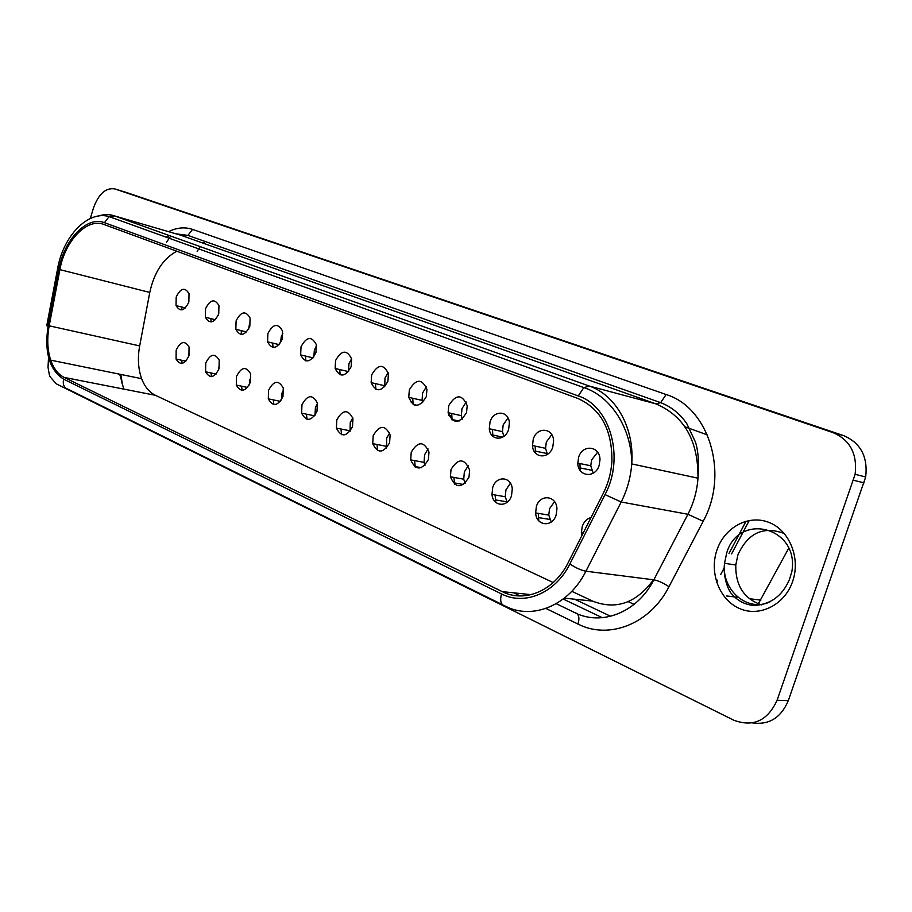 <?xml version="1.0" encoding="UTF-8"?>
<svg xmlns="http://www.w3.org/2000/svg" width="912" height="912" viewBox="0 0 912 912"><rect width="100%" height="100%" fill="white"/><g stroke="black" fill="none" stroke-linecap="round" stroke-linejoin="round"><path stroke-width="1.37" d="M126.209 192.409L843.782 435.697C860.677 443.015 867.985 456.775 865.682 476.987L788.31 700.633C781.025 717.767 769.067 725.188 752.434 722.897M48.427 359.26L48.028 367.365L49.328 374.672L50.114 376.781L56.168 383.781L733.829 720.218C753.198 727.411 767.619 720.754 777.104 700.245L855.125 474.331C857.451 453.925 850.121 440.04 833.146 432.664L114.889 188.932C105.769 187.473 98.621 193.846 93.446 208.05L90.299 218.504M49.191 325.812L59.896 269.633C64.9 240.871 87.039 217.569 103.911 224.466L577.49 398.305C600.757 408.622 612.226 429.643 611.918 461.381C611.154 472.724 608.27 483.394 603.254 493.403L568.165 562.67C554.359 590.771 524.605 603.197 502.273 591.637L64.171 377.42C58.151 374.353 53.671 368.596 50.73 360.16C47.39 349.934 46.877 338.489 49.191 325.812L139.673 345.91L149.773 292.444C154.174 272.346 163.18 258.609 176.803 251.222M553.219 582.551L155.416 395.306C149.317 392.308 144.723 386.768 141.645 378.685C138.157 368.904 137.495 357.983 139.673 345.91M653.482 579.77C636.234 603.151 615.942 610.253 592.606 601.099L571.813 591.307M788.675 548.294L758.294 603.892M684.901 426.782L707.404 434.91M451.679 415.804L448.807 415.507M412.851 402.306L411.198 402.796M371.651 374.855L371.15 382.607C376.018 392.536 381.592 392.103 387.896 381.319L388.444 373.738C383.564 363.626 377.967 364.002 371.651 374.855M411.244 452.17L410.685 459.876C415.747 470.74 421.64 470.66 428.389 459.602L428.993 452.101C423.92 441.009 418.015 441.032 411.244 452.17M236.094 320.899L235.843 329.312C240.221 336.847 244.872 335.867 249.808 326.359L250.093 318.049C245.693 310.376 241.03 311.323 236.094 320.899M536.404 506.468L535.629 512.932C536.108 525.973 552.421 527.797 556.138 515.029L556.947 508.828C556.605 495.421 540.041 493.677 536.404 506.468M268.561 390.268L268.299 398.852C272.882 407.014 277.772 406.239 282.971 396.515L283.279 388.079C278.673 379.768 273.771 380.498 268.561 390.268M373.213 435.662L372.723 443.665C377.682 453.766 383.314 453.469 389.595 442.776L390.119 434.967C385.16 424.661 379.517 424.901 373.213 435.662M176.187 297.05L176.039 305.6C180.154 312.223 184.429 311.06 188.852 302.089L189.035 293.63C184.897 286.892 180.61 288.032 176.187 297.05M533.269 439.185L532.483 445.546C532.939 458.394 549.104 459.671 552.797 446.96L553.595 440.849C553.276 427.66 536.872 426.474 533.269 439.185M267.889 333.553L267.581 341.852C272.095 349.923 276.952 349.045 282.184 339.241L282.526 331.067C278 322.859 273.121 323.692 267.889 333.553M490.018 421.971L489.299 428.765C490.132 440.872 505.145 441.499 508.634 429.381L509.386 422.815C508.668 410.389 493.438 409.864 490.018 421.971M176.164 350.185L176.073 359.032C180.257 365.701 184.532 364.595 188.921 355.726L189.058 346.982C184.851 340.199 180.553 341.259 176.164 350.185M205.736 363.022L205.599 371.8C209.908 378.925 214.388 377.91 219.017 368.779L219.199 360.103C214.856 352.853 210.376 353.822 205.736 363.022M301.963 404.768L301.633 413.193C306.352 421.937 311.471 421.31 316.988 411.278L317.365 403.001C312.634 394.087 307.504 394.668 301.963 404.768M236.516 376.371L236.311 385.069C240.768 392.684 245.442 391.784 250.333 382.367L250.583 373.783C246.103 366.031 241.418 366.886 236.516 376.371M205.542 308.735L205.348 317.228C209.6 324.296 214.058 323.213 218.72 313.979L218.96 305.588C214.685 298.406 210.216 299.455 205.542 308.735M448.761 405.544L448.111 412.714C453.161 424.171 459.295 424.137 466.522 412.623L467.218 405.658C462.156 393.984 456.011 393.95 448.761 405.544M591.033 517.526C586.906 518.689 583.988 521.641 582.266 526.361L581.434 532.277L581.913 535.526M578.641 457.254L577.809 463.114C577.798 476.714 595.24 478.777 599.15 465.416L599.982 459.819C600.164 445.843 582.449 443.882 578.641 457.254M335.582 360.502L335.149 368.471C339.902 377.728 345.226 377.135 351.131 366.692L351.61 358.861C346.845 349.444 341.498 349.991 335.582 360.502M492.708 487.51L491.99 494.452C492.89 506.741 508.007 507.824 511.518 495.672L512.27 488.969C511.495 476.349 496.151 475.346 492.708 487.51M451.041 469.429L450.391 476.782C455.533 488.501 461.734 488.638 468.985 477.215L469.657 470.079C464.527 458.132 458.314 457.915 451.041 469.429M301.028 346.742L300.652 354.905C305.292 363.535 310.376 362.794 315.928 352.67L316.339 344.656C311.687 335.867 306.58 336.562 301.028 346.742M336.824 419.885L336.414 428.116C341.259 437.509 346.617 437.042 352.499 426.691L352.955 418.619C348.099 409.032 342.718 409.454 336.824 419.885M409.34 389.857L408.758 397.347C413.729 408.006 419.588 407.755 426.326 396.617L426.941 389.321C421.96 378.457 416.1 378.64 409.34 389.857M468.312 465.679L464.356 471.892L463.729 479.188L465.086 483.406M388.147 372.484L384.978 378.013L384.761 386.836M316.532 345.682L314.378 350.003L313.796 356.98M428.081 448.966L424.616 454.723L424.069 462.373L424.981 465.337M510.424 483.223L505.955 489.858L505.248 496.744L507.129 502.273M249.432 324.227L248.702 329.038M249.945 379.278L249.238 385.001M554.553 501.657L549.548 508.691L548.773 515.098L551.236 522.017M218.857 312.098L218.196 315.427M283.586 389.663L282.013 393.129L281.409 399.969M352.773 417.867L350.254 422.609L350.026 431.399M389.606 433.04L386.62 438.319L386.665 448.031M597.611 452.192L591.569 459.99L590.759 465.793L593.21 473.191M317.467 403.412L315.415 407.561L314.982 415.405M551.737 434.636L546.322 442.035L545.558 448.328L547.474 454.347M282.88 333.268L281.238 336.847L280.554 342.809M351.587 358.747L348.931 363.706L348.509 371.629L335.149 368.471M507.995 417.935L503.173 424.912L502.466 431.638L503.891 436.346M426.326 386.905L422.621 392.947L422.062 400.368L422.666 402.648M189.434 353.525L189.035 355.361M466.237 402.044L461.985 408.565L461.347 415.667L462.338 419.132M219.142 365.974L218.424 370.375M375.459 383.61L375.835 389.367M305.543 356.068L305.851 360.901M241.657 386.198L242.011 390.336M211.139 372.997L211.424 376.622M306.512 414.173L306.991 419.326M538.24 513.365L538.821 520.843M377.009 444.486L377.614 450.619M273.418 399.912L273.839 404.563M272.722 343.094L272.984 347.449M412.737 398.248L413.136 404.415M181.784 307.036L181.91 309.909M210.911 318.607L211.082 321.982M341.008 429.028L341.555 434.671M241.201 330.623L241.418 334.476M414.618 460.606L415.256 467.195M579.964 463.558L580.146 470.398M492.48 429.461L492.833 436.267M495.113 494.988L495.752 502.307M453.948 477.432L454.598 484.42M535.184 446.116L535.469 453.059M451.702 413.524L452.09 420.044M181.807 360.286L182.024 363.409M339.766 369.565L340.108 374.866M784.331 533.531C763.447 525.757 747.965 532.87 737.911 554.872L735.79 564.995C735.403 585.458 743.964 598.762 761.474 604.873M777.104 700.245L788.31 700.633M864.12 482.858L853.541 480.271M126.722 192.569L114.889 188.932M843.782 435.697L833.146 432.664M64.171 377.42L155.416 395.306M98.439 216.03C104.025 214.16 109.372 214.115 114.456 215.893L183.266 235.946L187.906 235.387L192.603 229.402C184.851 226.814 176.825 227.567 168.515 231.648M180.656 235.193L655.967 403.891C684.353 416.089 698.353 440.849 697.976 478.184C697.064 490.987 693.713 503.025 687.91 514.277L703.175 521.276C729.532 473.784 708.841 407.345 666.113 394.531L192.603 229.402M120.851 374.444L122.128 382.641L119.689 374.216M104.447 222.676L578.265 395.945C610.231 406.102 624.937 457.573 605.032 494.612L569.886 563.935C555.556 593.108 524.651 605.956 501.509 593.929L63.646 379.187C49.351 369.93 44.175 352.1 48.131 325.675L58.824 269.53C64 239.731 86.936 215.563 104.447 222.676L109.121 216.611L114.456 215.893L589.357 386.084C615.953 395.056 634.649 428.195 631.731 463.912C630.705 477.409 627.194 490.109 621.197 501.999L687.91 514.277L653.836 579.827C658.327 580.682 663.377 582.985 668.986 586.712L703.175 521.276M57.467 269.462C62.814 236.436 87.814 210.091 109.121 216.611L583.828 387.6L589.357 386.084L655.967 403.891L660.664 402.648L666.113 394.531M59.896 269.633L149.773 292.444M502.273 591.637L531.16 594.658M564.357 598.135L592.606 601.099M726.625 595.958L738.002 597.337M749.231 598.694L760.882 600.107M513.832 592.846L520.193 595.946M545.912 608.452L578.037 624.082C608.76 639.939 650.028 624.15 668.986 586.712M123.918 389.139L121.877 382.595M792.585 581.56C800.884 558.11 789.404 530.157 768.896 522.382C748.49 514.265 724.493 527.432 716.946 550.039C709.114 572.542 719.272 599.708 739.324 608.429C759.263 617.504 784.594 605.123 792.585 581.56M556.229 603.698L574.913 612.693C578.778 613.73 579.815 617.527 578.037 624.082M605.032 494.612L621.197 501.999L585.914 571.208L653.836 579.827C637.454 612.362 601.715 626.362 574.913 612.693M634.091 604.371L628.22 601.658M746.073 521.174L728.996 553.481M602.33 617.709L563.206 599.047M197.152 251.313L200.264 246.65M203.365 243.094L205.109 241.463M166.44 242.284L170.772 236.071M502.387 604.679L68.468 389.401C64.102 388.01 62.495 384.613 63.646 379.187M569.886 563.935C575.597 567.834 580.944 570.251 585.914 571.208C568.951 605.557 532.403 620.377 505.248 606.092C500.927 604.975 499.685 600.928 501.509 593.929M789.484 579.394L791.844 571.653C799.71 527.102 738.549 511.45 726.67 553.117L724.527 563.32C721.324 589.802 747.224 612.602 769.899 601.909M175.97 233.825L187.906 235.387L660.664 402.648C671.175 406.718 679.862 413.683 686.725 423.521L695.48 442.115C698.33 451.235 699.162 463.262 697.976 478.184L631.731 463.912C631.913 428.788 610.846 396.139 583.828 387.6L578.265 395.945M46.74 325.721L48.131 325.675M46.786 325.527L57.399 269.827L58.824 269.53M50.73 360.16L141.645 378.685M865.682 476.987L855.125 474.331M169.438 235.592L166.098 237.131M610.641 616.295L574.617 599.207M749.276 520.444L731.595 553.88M724.379 567.538L720.64 574.606M717.721 580.123L716.615 582.209M463.729 479.188L450.391 476.782M384.476 385.696L371.15 382.607M313.101 357.869L300.652 354.905M424.069 462.373L410.685 459.876M505.248 496.744L491.99 494.452M246.628 331.945L235.843 329.312M247.585 387.452L236.311 385.069M548.773 515.098L535.629 512.932M215.414 319.724L205.348 317.228M280.417 401.36L268.299 398.852M349.866 430.772L336.414 428.116M386.152 446.242L372.723 443.665M590.759 465.793L577.809 463.114M185.421 307.948L176.039 305.6M314.663 415.826L301.633 413.193M545.558 448.328L532.483 445.546M583.406 532.585L581.434 532.277M279.163 344.656L267.581 341.852M502.466 431.638L489.299 428.765M422.062 400.368L408.758 397.347M185.854 361.175L176.073 359.032M461.347 415.667L448.111 412.714M216.087 374.068L205.599 371.8M549.799 519.43L538.354 517.583M416.294 405.361L413.968 404.837M421.378 467.696L415.131 466.568M591.649 470.261L579.907 467.867M502.729 437.133L492.651 434.967M506.855 501.828L495.341 499.879M463.615 484.523L454.313 482.881M547.006 453.538L535.23 451.064M459.067 421.059L452.01 419.509M735.79 564.995L724.527 563.32C722.646 577 728.768 591.386 731.777 593.997C737.534 600.769 744.796 604.588 753.586 605.454C770.138 604.804 782.04 596.288 789.268 579.918"/></g></svg>
